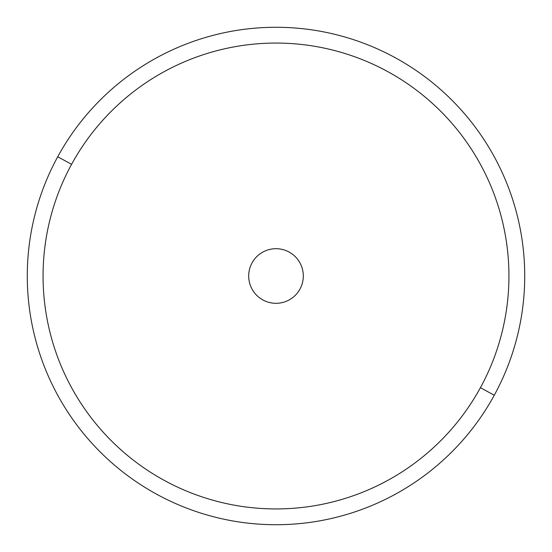 <?xml version="1.0" encoding="UTF-8"?>
<svg xmlns="http://www.w3.org/2000/svg" width="552" height="552" viewBox="0 0 552 552"><rect width="100%" height="100%" fill="white"/><g stroke="black" fill="none" stroke-linecap="round" stroke-linejoin="round"><path stroke-width="0.83" d="M57.725 156.754A248.724 248.724 0 0 0 156.754 494.275A248.724 248.724 0 0 0 494.275 395.246A248.724 248.724 0 0 0 395.246 57.725A248.724 248.724 0 0 0 57.725 156.754L71.581 164.323A232.937 232.937 0 0 0 164.323 480.419A232.937 232.937 0 0 0 480.419 387.676L494.275 395.246A248.724 248.724 0 0 1 156.754 494.275A248.724 248.724 0 0 1 57.725 156.754A248.724 248.724 0 0 1 395.246 57.725A248.724 248.724 0 0 1 494.275 395.246L480.419 387.676A232.937 232.937 0 0 0 387.676 71.581A232.937 232.937 0 0 0 71.581 164.323L57.725 156.754M480.419 387.676A232.937 232.937 0 0 1 164.323 480.419A232.937 232.937 0 0 1 71.581 164.323A232.937 232.937 0 0 1 387.676 71.581A232.937 232.937 0 0 1 480.419 387.676M252.036 262.911A27.31 27.31 0 0 0 262.911 299.964A27.31 27.31 0 0 0 299.964 289.089A27.31 27.31 0 0 0 289.089 252.036A27.31 27.31 0 0 0 252.036 262.911A27.31 27.31 0 0 1 289.089 252.036A27.31 27.31 0 0 1 299.964 289.089A27.31 27.31 0 0 1 262.911 299.964A27.31 27.31 0 0 1 252.036 262.911"/></g></svg>
